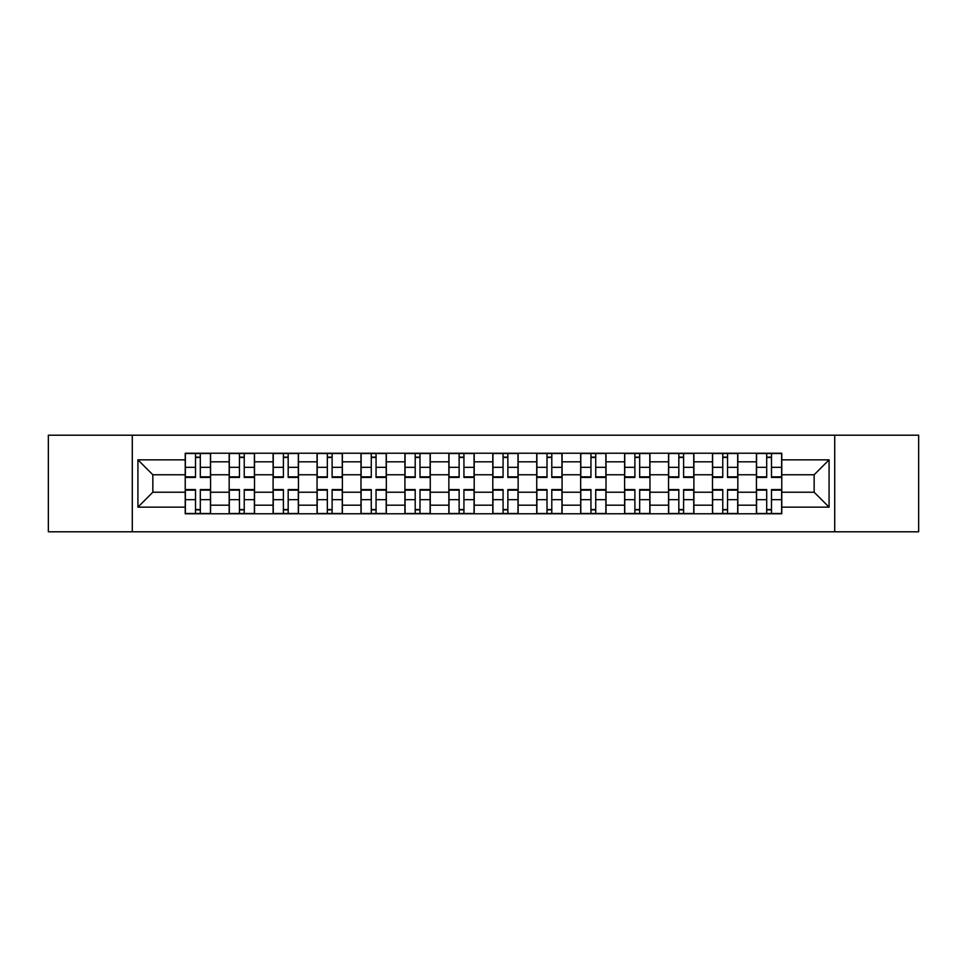 <?xml version="1.0" encoding="UTF-8"?>
<svg xmlns="http://www.w3.org/2000/svg" width="967" height="967" viewBox="0 0 967 967"><rect width="100%" height="100%" fill="white"/><g stroke="black" fill="none" stroke-linecap="round" stroke-linejoin="round"><path stroke-width="1.45" d="M834.714 531.802L918.65 531.802L918.65 435.198L48.35 435.198L48.35 531.802L834.714 531.802L834.714 435.198M229.167 513.779L229.167 461.815L210.576 461.815L210.576 513.779M210.576 461.815L210.576 453.221M229.167 461.815L229.167 453.221M254.514 453.221L254.514 513.779M273.105 513.779L273.105 453.221M298.452 453.221L298.452 513.779M317.043 513.779L317.043 453.221M342.391 453.221L342.391 513.779M360.981 513.779L360.981 453.221M386.329 453.221L386.329 513.779M404.919 513.779L404.919 453.221M430.267 453.221L430.267 513.779M448.857 513.779L448.857 453.221M474.205 453.221L474.205 513.779M492.795 513.779L492.795 453.221M518.143 453.221L518.143 513.779M536.733 513.779L536.733 453.221M562.081 453.221L562.081 513.779M580.671 513.779L580.671 453.221M606.019 453.221L606.019 513.779M624.609 513.779L624.609 453.221M649.957 453.221L649.957 513.779M668.548 513.779L668.548 453.221M693.895 453.221L693.895 513.779M712.486 513.779L712.486 453.221M737.833 453.221L737.833 513.779M756.424 513.779L756.424 453.221M756.424 492.227L737.833 492.227M712.486 492.227L693.895 492.227M668.548 492.227L649.957 492.227M624.609 492.227L606.019 492.227M580.671 492.227L562.081 492.227M536.733 492.227L518.143 492.227M492.795 492.227L474.205 492.227M448.857 492.227L430.267 492.227M404.919 492.227L386.329 492.227M360.981 492.227L342.391 492.227M317.043 492.227L298.452 492.227M273.105 492.227L254.514 492.227M229.167 492.227L210.576 492.227M756.424 474.773L737.833 474.773M712.486 474.773L693.895 474.773M668.548 474.773L649.957 474.773M624.609 474.773L606.019 474.773M580.671 474.773L562.081 474.773M536.733 474.773L518.143 474.773M492.795 474.773L474.205 474.773M448.857 474.773L430.267 474.773M404.919 474.773L386.329 474.773M360.981 474.773L342.391 474.773M317.043 474.773L298.452 474.773M273.105 474.773L254.514 474.773M229.167 474.773L210.576 474.773M152.846 492.227L185.229 492.227L185.229 474.773L152.846 474.773L152.846 492.227L137.918 507.155L137.918 459.845L185.229 459.845L185.229 474.773M781.771 474.773L781.771 492.227L814.154 492.227L814.154 474.773L781.771 474.773L781.771 453.221L185.229 453.221L185.229 459.845M781.771 459.845L829.082 459.845L829.082 507.155L781.771 507.155L781.771 492.227M185.229 492.227L185.229 513.779L781.771 513.779L781.771 507.155M185.229 507.155L137.918 507.155M132.286 531.802L132.286 435.198M200.302 509.549L195.515 509.549M195.515 457.451L200.302 457.451M244.24 509.549L239.453 509.549M239.453 457.451L244.24 457.451M288.178 509.549L283.391 509.549M283.391 457.451L288.178 457.451M332.116 509.549L327.329 509.549M327.329 457.451L332.116 457.451M376.054 509.549L371.268 509.549M371.268 457.451L376.054 457.451M419.992 509.549L415.206 509.549M415.206 457.451L419.992 457.451M463.93 509.549L459.132 509.549M459.132 457.451L463.93 457.451M507.868 509.549L503.07 509.549M503.07 457.451L507.868 457.451M551.794 509.549L547.008 509.549M547.008 457.451L551.794 457.451M595.732 509.549L590.946 509.549M590.946 457.451L595.732 457.451M639.671 509.549L634.884 509.549M634.884 457.451L639.671 457.451M683.609 509.549L678.822 509.549M678.822 457.451L683.609 457.451M727.547 509.549L722.76 509.549M722.76 457.451L727.547 457.451M771.485 509.549L766.698 509.549M766.698 457.451L771.485 457.451M137.918 459.845L152.846 474.773M814.154 492.227L829.082 507.155M814.154 474.773L829.082 459.845M200.302 477.444L200.302 453.499L210.443 453.499L210.443 477.444L200.302 477.444M195.515 457.161L200.302 457.161M200.302 453.499L185.374 453.499L185.374 477.444L195.515 477.444L195.515 453.499L191.43 453.499M195.515 489.556L195.515 513.501L185.374 513.501L185.374 489.556L195.515 489.556M200.302 509.839L195.515 509.839M195.515 513.501L210.443 513.501L210.443 489.556L200.302 489.556L200.302 513.501L204.388 513.501M244.24 477.444L244.24 453.499L254.381 453.499L254.381 477.444L244.24 477.444M239.453 457.161L244.24 457.161M244.24 453.499L229.312 453.499L229.312 477.444L239.453 477.444L239.453 453.499L235.368 453.499M288.178 477.444L288.178 453.499L298.32 453.499L298.32 477.444L288.178 477.444M283.391 457.161L288.178 457.161M288.178 453.499L273.25 453.499L273.25 477.444L283.391 477.444L283.391 453.499L279.306 453.499M239.453 489.556L239.453 513.501L229.312 513.501L229.312 489.556L239.453 489.556M244.24 509.839L239.453 509.839M239.453 513.501L254.381 513.501L254.381 489.556L244.24 489.556L244.24 513.501L248.326 513.501M283.391 489.556L283.391 513.501L273.25 513.501L273.25 489.556L283.391 489.556M288.178 509.839L283.391 509.839M283.391 513.501L298.32 513.501L298.32 489.556L288.178 489.556L288.178 513.501L292.264 513.501M332.116 477.444L332.116 453.499L342.258 453.499L342.258 477.444L332.116 477.444M327.329 457.161L332.116 457.161M332.116 453.499L317.188 453.499L317.188 477.444L327.329 477.444L327.329 453.499L323.244 453.499M376.054 477.444L376.054 453.499L386.196 453.499L386.196 477.444L376.054 477.444M371.268 457.161L376.054 457.161M376.054 453.499L361.126 453.499L361.126 477.444L371.268 477.444L371.268 453.499L367.182 453.499M419.992 477.444L419.992 453.499L430.122 453.499L430.122 477.444L419.992 477.444M415.206 457.161L419.992 457.161M419.992 453.499L405.064 453.499L405.064 477.444L415.206 477.444L415.206 453.499L411.12 453.499M327.329 489.556L327.329 513.501L317.188 513.501L317.188 489.556L327.329 489.556M332.116 509.839L327.329 509.839M327.329 513.501L342.258 513.501L342.258 489.556L332.116 489.556L332.116 513.501L336.202 513.501M371.268 489.556L371.268 513.501L361.126 513.501L361.126 489.556L371.268 489.556M376.054 509.839L371.268 509.839M371.268 513.501L386.196 513.501L386.196 489.556L376.054 489.556L376.054 513.501L380.14 513.501M415.206 489.556L415.206 513.501L405.064 513.501L405.064 489.556L415.206 489.556M419.992 509.839L415.206 509.839M415.206 513.501L430.122 513.501L430.122 489.556L419.992 489.556L419.992 513.501L424.066 513.501M463.93 477.444L463.93 453.499L474.06 453.499L474.06 477.444L463.93 477.444M459.132 457.161L463.93 457.161M463.93 453.499L449.002 453.499L449.002 477.444L459.132 477.444L459.132 453.499L455.058 453.499M459.132 489.556L459.132 513.501L449.002 513.501L449.002 489.556L459.132 489.556M463.93 509.839L459.132 509.839M459.132 513.501L474.06 513.501L474.06 489.556L463.93 489.556L463.93 513.501L468.004 513.501M507.868 477.444L507.868 453.499L517.998 453.499L517.998 477.444L507.868 477.444M503.07 457.161L507.868 457.161M507.868 453.499L492.94 453.499L492.94 477.444L503.07 477.444L503.07 453.499L498.996 453.499M503.07 489.556L503.07 513.501L492.94 513.501L492.94 489.556L503.07 489.556M507.868 509.839L503.07 509.839M503.07 513.501L517.998 513.501L517.998 489.556L507.868 489.556L507.868 513.501L511.942 513.501M551.794 477.444L551.794 453.499L561.936 453.499L561.936 477.444L551.794 477.444M547.008 457.161L551.794 457.161M551.794 453.499L536.878 453.499L536.878 477.444L547.008 477.444L547.008 453.499L542.934 453.499M547.008 489.556L547.008 513.501L536.878 513.501L536.878 489.556L547.008 489.556M551.794 509.839L547.008 509.839M547.008 513.501L561.936 513.501L561.936 489.556L551.794 489.556L551.794 513.501L555.88 513.501M595.732 477.444L595.732 453.499L605.874 453.499L605.874 477.444L595.732 477.444M590.946 457.161L595.732 457.161M595.732 453.499L580.804 453.499L580.804 477.444L590.946 477.444L590.946 453.499L586.86 453.499M590.946 489.556L590.946 513.501L580.804 513.501L580.804 489.556L590.946 489.556M595.732 509.839L590.946 509.839M590.946 513.501L605.874 513.501L605.874 489.556L595.732 489.556L595.732 513.501L599.818 513.501M639.671 477.444L639.671 453.499L649.812 453.499L649.812 477.444L639.671 477.444M634.884 457.161L639.671 457.161M639.671 453.499L624.742 453.499L624.742 477.444L634.884 477.444L634.884 453.499L630.798 453.499M634.884 489.556L634.884 513.501L624.742 513.501L624.742 489.556L634.884 489.556M639.671 509.839L634.884 509.839M634.884 513.501L649.812 513.501L649.812 489.556L639.671 489.556L639.671 513.501L643.756 513.501M683.609 477.444L683.609 453.499L693.75 453.499L693.75 477.444L683.609 477.444M678.822 457.161L683.609 457.161M683.609 453.499L668.681 453.499L668.681 477.444L678.822 477.444L678.822 453.499L674.736 453.499M678.822 489.556L678.822 513.501L668.681 513.501L668.681 489.556L678.822 489.556M683.609 509.839L678.822 509.839M678.822 513.501L693.75 513.501L693.75 489.556L683.609 489.556L683.609 513.501L687.694 513.501M727.547 477.444L727.547 453.499L737.688 453.499L737.688 477.444L727.547 477.444M722.76 457.161L727.547 457.161M727.547 453.499L712.619 453.499L712.619 477.444L722.76 477.444L722.76 453.499L718.674 453.499M722.76 489.556L722.76 513.501L712.619 513.501L712.619 489.556L722.76 489.556M727.547 509.839L722.76 509.839M722.76 513.501L737.688 513.501L737.688 489.556L727.547 489.556L727.547 513.501L731.632 513.501M771.485 477.444L771.485 453.499L781.626 453.499L781.626 477.444L771.485 477.444M766.698 457.161L771.485 457.161M771.485 453.499L756.557 453.499L756.557 477.444L766.698 477.444L766.698 453.499L762.612 453.499M766.698 489.556L766.698 513.501L756.557 513.501L756.557 489.556L766.698 489.556M771.485 509.839L766.698 509.839M766.698 513.501L781.626 513.501L781.626 489.556L771.485 489.556L771.485 513.501L775.57 513.501M712.486 461.815L693.895 461.815M668.548 461.815L649.957 461.815M624.609 461.815L606.019 461.815M580.671 461.815L562.081 461.815M536.733 461.815L518.143 461.815M492.795 461.815L474.205 461.815M448.857 461.815L430.267 461.815M404.919 461.815L386.329 461.815M360.981 461.815L342.391 461.815M317.043 461.815L298.452 461.815M273.105 461.815L254.514 461.815M756.424 461.815L737.833 461.815M712.486 505.185L693.895 505.185M668.548 505.185L649.957 505.185M624.609 505.185L606.019 505.185M580.671 505.185L562.081 505.185M536.733 505.185L518.143 505.185M492.795 505.185L474.205 505.185M448.857 505.185L430.267 505.185M404.919 505.185L386.329 505.185M360.981 505.185L342.391 505.185M317.043 505.185L298.452 505.185M273.105 505.185L254.514 505.185M229.167 505.185L210.576 505.185M756.424 505.185L737.833 505.185M200.302 476.852L210.443 476.852M200.302 467.339L210.443 467.339M185.374 476.852L195.515 476.852M185.374 467.339L195.515 467.339M195.515 490.148L185.374 490.148M195.515 499.661L185.374 499.661M210.443 490.148L200.302 490.148M210.443 499.661L200.302 499.661M244.24 476.852L254.381 476.852M244.24 467.339L254.381 467.339M229.312 476.852L239.453 476.852M229.312 467.339L239.453 467.339M288.178 476.852L298.32 476.852M288.178 467.339L298.32 467.339M273.25 476.852L283.391 476.852M273.25 467.339L283.391 467.339M239.453 490.148L229.312 490.148M239.453 499.661L229.312 499.661M254.381 490.148L244.24 490.148M254.381 499.661L244.24 499.661M283.391 490.148L273.25 490.148M283.391 499.661L273.25 499.661M298.32 490.148L288.178 490.148M298.32 499.661L288.178 499.661M332.116 476.852L342.258 476.852M332.116 467.339L342.258 467.339M317.188 476.852L327.329 476.852M317.188 467.339L327.329 467.339M376.054 476.852L386.196 476.852M376.054 467.339L386.196 467.339M361.126 476.852L371.268 476.852M361.126 467.339L371.268 467.339M419.992 476.852L430.122 476.852M419.992 467.339L430.122 467.339M405.064 476.852L415.206 476.852M405.064 467.339L415.206 467.339M327.329 490.148L317.188 490.148M327.329 499.661L317.188 499.661M342.258 490.148L332.116 490.148M342.258 499.661L332.116 499.661M371.268 490.148L361.126 490.148M371.268 499.661L361.126 499.661M386.196 490.148L376.054 490.148M386.196 499.661L376.054 499.661M415.206 490.148L405.064 490.148M415.206 499.661L405.064 499.661M430.122 490.148L419.992 490.148M430.122 499.661L419.992 499.661M463.93 476.852L474.06 476.852M463.93 467.339L474.06 467.339M449.002 476.852L459.132 476.852M449.002 467.339L459.132 467.339M459.132 490.148L449.002 490.148M459.132 499.661L449.002 499.661M474.06 490.148L463.93 490.148M474.06 499.661L463.93 499.661M507.868 476.852L517.998 476.852M507.868 467.339L517.998 467.339M492.94 476.852L503.07 476.852M492.94 467.339L503.07 467.339M503.07 490.148L492.94 490.148M503.07 499.661L492.94 499.661M517.998 490.148L507.868 490.148M517.998 499.661L507.868 499.661M551.794 476.852L561.936 476.852M551.794 467.339L561.936 467.339M536.878 476.852L547.008 476.852M536.878 467.339L547.008 467.339M547.008 490.148L536.878 490.148M547.008 499.661L536.878 499.661M561.936 490.148L551.794 490.148M561.936 499.661L551.794 499.661M595.732 476.852L605.874 476.852M595.732 467.339L605.874 467.339M580.804 476.852L590.946 476.852M580.804 467.339L590.946 467.339M590.946 490.148L580.804 490.148M590.946 499.661L580.804 499.661M605.874 490.148L595.732 490.148M605.874 499.661L595.732 499.661M639.671 476.852L649.812 476.852M639.671 467.339L649.812 467.339M624.742 476.852L634.884 476.852M624.742 467.339L634.884 467.339M634.884 490.148L624.742 490.148M634.884 499.661L624.742 499.661M649.812 490.148L639.671 490.148M649.812 499.661L639.671 499.661M683.609 476.852L693.75 476.852M683.609 467.339L693.75 467.339M668.681 476.852L678.822 476.852M668.681 467.339L678.822 467.339M678.822 490.148L668.681 490.148M678.822 499.661L668.681 499.661M693.75 490.148L683.609 490.148M693.75 499.661L683.609 499.661M727.547 476.852L737.688 476.852M727.547 467.339L737.688 467.339M712.619 476.852L722.76 476.852M712.619 467.339L722.76 467.339M722.76 490.148L712.619 490.148M722.76 499.661L712.619 499.661M737.688 490.148L727.547 490.148M737.688 499.661L727.547 499.661M771.485 476.852L781.626 476.852M771.485 467.339L781.626 467.339M756.557 476.852L766.698 476.852M756.557 467.339L766.698 467.339M766.698 490.148L756.557 490.148M766.698 499.661L756.557 499.661M781.626 490.148L771.485 490.148M781.626 499.661L771.485 499.661"/></g></svg>
